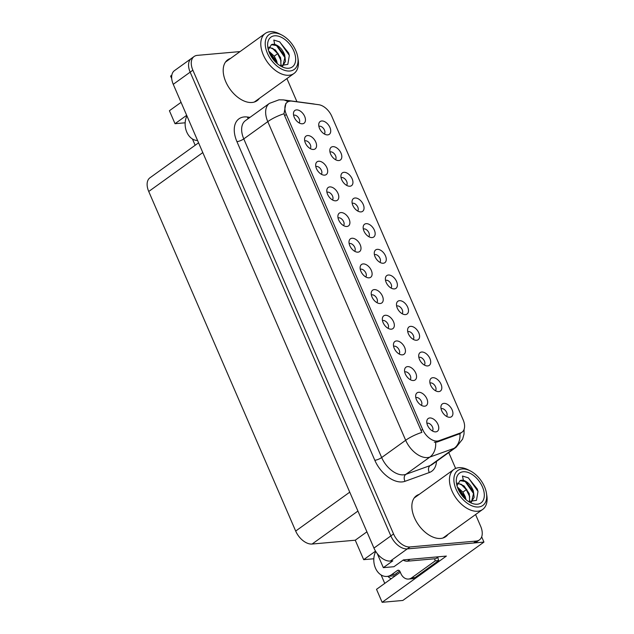 <?xml version="1.0" encoding="UTF-8"?>
<svg xmlns="http://www.w3.org/2000/svg" width="634" height="634" viewBox="0 0 634 634"><rect width="100%" height="100%" fill="white"/><g stroke="black" fill="none" stroke-linecap="round" stroke-linejoin="round"><path stroke-width="0.95" d="M390.996 288.01A4.715 2.869 54.3 0 0 390.623 283.176A4.715 2.869 54.3 0 0 386.193 280.228A4.715 2.869 54.3 0 0 385.527 280.402M394.38 288.914A7.862 4.779 54.3 0 0 396.583 281.504A7.862 4.779 54.3 0 0 388.365 275.013A7.862 4.779 54.3 0 0 385.52 277.573A7.862 4.779 54.3 0 0 387.501 284.753A7.862 4.779 54.3 0 0 393.674 288.914A7.862 4.779 54.3 0 0 394.38 288.914M379.893 262.333A4.715 2.869 54.3 0 0 379.512 257.499A4.715 2.869 54.3 0 0 375.082 254.551A4.715 2.869 54.3 0 0 374.417 254.725M383.277 263.245A7.862 4.779 54.3 0 0 385.472 255.827A7.862 4.779 54.3 0 0 377.262 249.344A7.862 4.779 54.3 0 0 374.409 251.896A7.862 4.779 54.3 0 0 376.39 259.084A7.862 4.779 54.3 0 0 382.571 263.245A7.862 4.779 54.3 0 0 383.277 263.245M368.782 236.664A4.715 2.869 54.3 0 0 368.402 231.83A4.715 2.869 54.3 0 0 363.971 228.882A4.715 2.869 54.3 0 0 363.306 229.056M372.166 237.568A7.862 4.779 54.3 0 0 374.361 230.158A7.862 4.779 54.3 0 0 366.151 223.667A7.862 4.779 54.3 0 0 363.298 226.227A7.862 4.779 54.3 0 0 365.279 233.407A7.862 4.779 54.3 0 0 371.461 237.576A7.862 4.779 54.3 0 0 372.166 237.568M410.174 379.615A4.715 2.869 54.3 0 0 409.802 374.781A4.715 2.869 54.3 0 0 405.372 371.833A4.715 2.869 54.3 0 0 404.706 372.007M413.558 380.519A7.862 4.779 54.3 0 0 415.761 373.109A7.862 4.779 54.3 0 0 407.543 366.618A7.862 4.779 54.3 0 0 404.698 369.178A7.862 4.779 54.3 0 0 406.679 376.358A7.862 4.779 54.3 0 0 412.853 380.519A7.862 4.779 54.3 0 0 413.558 380.519M376.85 302.592A4.715 2.869 54.3 0 0 376.469 297.758A4.715 2.869 54.3 0 0 372.039 294.81A4.715 2.869 54.3 0 0 371.373 294.984M380.234 303.504A7.862 4.779 54.3 0 0 382.429 296.086A7.862 4.779 54.3 0 0 374.219 289.603A7.862 4.779 54.3 0 0 371.365 292.163A7.862 4.779 54.3 0 0 373.347 299.343A7.862 4.779 54.3 0 0 379.528 303.504A7.862 4.779 54.3 0 0 380.234 303.504M446.55 416.372A4.715 2.869 54.3 0 0 446.17 411.537A4.715 2.869 54.3 0 0 441.739 408.589A4.715 2.869 54.3 0 0 441.074 408.764M449.934 417.275A7.862 4.779 54.3 0 0 452.129 409.865A7.862 4.779 54.3 0 0 443.911 403.375A7.862 4.779 54.3 0 0 441.066 405.934A7.862 4.779 54.3 0 0 443.047 413.114A7.862 4.779 54.3 0 0 449.229 417.275A7.862 4.779 54.3 0 0 449.934 417.275M387.96 328.269A4.715 2.869 54.3 0 0 387.58 323.435A4.715 2.869 54.3 0 0 383.15 320.487A4.715 2.869 54.3 0 0 382.484 320.661M391.344 329.173A7.862 4.779 54.3 0 0 393.54 321.763A7.862 4.779 54.3 0 0 385.329 315.272A7.862 4.779 54.3 0 0 382.476 317.832A7.862 4.779 54.3 0 0 384.458 325.012A7.862 4.779 54.3 0 0 390.639 329.173A7.862 4.779 54.3 0 0 391.344 329.173M421.285 405.284A4.715 2.869 54.3 0 0 420.913 400.45A4.715 2.869 54.3 0 0 416.475 397.502A4.715 2.869 54.3 0 0 415.809 397.676M424.669 406.196A7.862 4.779 54.3 0 0 426.864 398.778A7.862 4.779 54.3 0 0 418.654 392.287A7.862 4.779 54.3 0 0 415.801 394.847A7.862 4.779 54.3 0 0 417.782 402.027A7.862 4.779 54.3 0 0 423.964 406.196A7.862 4.779 54.3 0 0 424.669 406.196M335.449 159.649A4.715 2.869 54.3 0 0 335.077 154.815A4.715 2.869 54.3 0 0 330.639 151.867A4.715 2.869 54.3 0 0 329.981 152.041M338.833 160.553A7.862 4.779 54.3 0 0 341.029 153.143A7.862 4.779 54.3 0 0 332.818 146.652A7.862 4.779 54.3 0 0 329.965 149.212A7.862 4.779 54.3 0 0 331.954 156.392A7.862 4.779 54.3 0 0 338.128 160.553A7.862 4.779 54.3 0 0 338.833 160.553M332.414 199.908A4.715 2.869 54.3 0 0 332.034 195.074A4.715 2.869 54.3 0 0 327.604 192.126A4.715 2.869 54.3 0 0 326.938 192.3M335.798 200.812A7.862 4.779 54.3 0 0 337.993 193.402A7.862 4.779 54.3 0 0 329.783 186.911A7.862 4.779 54.3 0 0 326.93 189.471A7.862 4.779 54.3 0 0 328.911 196.651A7.862 4.779 54.3 0 0 335.093 200.812A7.862 4.779 54.3 0 0 335.798 200.812M424.328 365.026A4.715 2.869 54.3 0 0 423.948 360.191A4.715 2.869 54.3 0 0 419.518 357.243A4.715 2.869 54.3 0 0 418.852 357.418M427.712 365.929A7.862 4.779 54.3 0 0 429.907 358.519A7.862 4.779 54.3 0 0 421.697 352.029A7.862 4.779 54.3 0 0 418.844 354.588A7.862 4.779 54.3 0 0 420.825 361.768A7.862 4.779 54.3 0 0 427.007 365.937A7.862 4.779 54.3 0 0 427.712 365.929M310.192 148.562A4.715 2.869 54.3 0 0 309.812 143.728A4.715 2.869 54.3 0 0 305.382 140.78A4.715 2.869 54.3 0 0 304.716 140.954M313.576 149.465A7.862 4.779 54.3 0 0 315.772 142.056A7.862 4.779 54.3 0 0 307.561 135.565A7.862 4.779 54.3 0 0 304.708 138.125A7.862 4.779 54.3 0 0 306.69 145.305A7.862 4.779 54.3 0 0 312.871 149.465A7.862 4.779 54.3 0 0 313.576 149.465M399.071 353.938A4.715 2.869 54.3 0 0 398.691 349.104A4.715 2.869 54.3 0 0 394.261 346.156A4.715 2.869 54.3 0 0 393.595 346.33M402.455 354.85A7.862 4.779 54.3 0 0 404.651 347.432A7.862 4.779 54.3 0 0 396.44 340.949A7.862 4.779 54.3 0 0 393.587 343.501A7.862 4.779 54.3 0 0 395.568 350.689A7.862 4.779 54.3 0 0 401.75 354.85A7.862 4.779 54.3 0 0 402.455 354.85M343.525 225.577A4.715 2.869 54.3 0 0 343.145 220.743A4.715 2.869 54.3 0 0 338.714 217.795A4.715 2.869 54.3 0 0 338.049 217.969M346.909 226.489A7.862 4.779 54.3 0 0 349.104 219.071A7.862 4.779 54.3 0 0 340.886 212.58A7.862 4.779 54.3 0 0 338.041 215.14A7.862 4.779 54.3 0 0 340.022 222.328A7.862 4.779 54.3 0 0 346.196 226.489A7.862 4.779 54.3 0 0 346.909 226.489M435.439 390.702A4.715 2.869 54.3 0 0 435.059 385.86A4.715 2.869 54.3 0 0 430.629 382.912A4.715 2.869 54.3 0 0 429.963 383.087M438.823 391.606A7.862 4.779 54.3 0 0 441.018 384.188A7.862 4.779 54.3 0 0 432.808 377.706A7.862 4.779 54.3 0 0 429.955 380.265A7.862 4.779 54.3 0 0 431.936 387.445A7.862 4.779 54.3 0 0 438.118 391.606A7.862 4.779 54.3 0 0 438.823 391.606M365.739 276.923A4.715 2.869 54.3 0 0 365.366 272.089A4.715 2.869 54.3 0 0 360.928 269.141A4.715 2.869 54.3 0 0 360.263 269.315M369.123 277.827A7.862 4.779 54.3 0 0 371.318 270.417A7.862 4.779 54.3 0 0 363.108 263.926A7.862 4.779 54.3 0 0 360.255 266.486A7.862 4.779 54.3 0 0 362.236 273.666A7.862 4.779 54.3 0 0 368.417 277.835A7.862 4.779 54.3 0 0 369.123 277.827M402.107 313.679A4.715 2.869 54.3 0 0 401.734 308.845A4.715 2.869 54.3 0 0 397.296 305.897A4.715 2.869 54.3 0 0 396.63 306.071M405.491 314.591A7.862 4.779 54.3 0 0 407.686 307.173A7.862 4.779 54.3 0 0 399.475 300.682A7.862 4.779 54.3 0 0 396.622 303.242A7.862 4.779 54.3 0 0 398.612 310.43A7.862 4.779 54.3 0 0 404.785 314.591A7.862 4.779 54.3 0 0 405.491 314.591M354.628 251.254A4.715 2.869 54.3 0 0 354.255 246.42A4.715 2.869 54.3 0 0 349.817 243.472A4.715 2.869 54.3 0 0 349.16 243.638M358.012 252.158A7.862 4.779 54.3 0 0 360.207 244.748A7.862 4.779 54.3 0 0 351.997 238.257A7.862 4.779 54.3 0 0 349.144 240.817A7.862 4.779 54.3 0 0 351.133 247.997A7.862 4.779 54.3 0 0 357.307 252.158A7.862 4.779 54.3 0 0 358.012 252.158M321.303 174.231A4.715 2.869 54.3 0 0 320.923 169.397A4.715 2.869 54.3 0 0 316.493 166.449A4.715 2.869 54.3 0 0 315.827 166.623M324.687 175.142A7.862 4.779 54.3 0 0 326.882 167.725A7.862 4.779 54.3 0 0 318.672 161.242A7.862 4.779 54.3 0 0 315.819 163.794A7.862 4.779 54.3 0 0 317.8 170.982A7.862 4.779 54.3 0 0 323.982 175.142A7.862 4.779 54.3 0 0 324.687 175.142M413.217 339.356A4.715 2.869 54.3 0 0 412.845 334.522A4.715 2.869 54.3 0 0 408.407 331.574A4.715 2.869 54.3 0 0 407.741 331.748M416.601 340.26A7.862 4.779 54.3 0 0 418.797 332.85A7.862 4.779 54.3 0 0 410.586 326.359A7.862 4.779 54.3 0 0 407.733 328.919A7.862 4.779 54.3 0 0 409.715 336.099A7.862 4.779 54.3 0 0 415.896 340.26A7.862 4.779 54.3 0 0 416.601 340.26M299.082 122.893A4.715 2.869 54.3 0 0 298.709 118.059A4.715 2.869 54.3 0 0 294.271 115.111A4.715 2.869 54.3 0 0 293.605 115.277M302.466 123.796A7.862 4.779 54.3 0 0 304.661 116.387A7.862 4.779 54.3 0 0 296.45 109.896A7.862 4.779 54.3 0 0 293.597 112.456A7.862 4.779 54.3 0 0 295.579 119.636A7.862 4.779 54.3 0 0 301.76 123.796A7.862 4.779 54.3 0 0 302.466 123.796M357.671 210.995A4.715 2.869 54.3 0 0 357.291 206.161A4.715 2.869 54.3 0 0 352.861 203.213A4.715 2.869 54.3 0 0 352.195 203.379M361.055 211.899A7.862 4.779 54.3 0 0 363.25 204.489A7.862 4.779 54.3 0 0 355.04 197.998A7.862 4.779 54.3 0 0 352.187 200.558A7.862 4.779 54.3 0 0 354.168 207.738A7.862 4.779 54.3 0 0 360.35 211.899A7.862 4.779 54.3 0 0 361.055 211.899M346.56 185.318A4.715 2.869 54.3 0 0 346.188 180.484A4.715 2.869 54.3 0 0 341.75 177.536A4.715 2.869 54.3 0 0 341.084 177.71M349.944 186.23A7.862 4.779 54.3 0 0 352.139 178.812A7.862 4.779 54.3 0 0 343.929 172.321A7.862 4.779 54.3 0 0 341.076 174.881A7.862 4.779 54.3 0 0 343.057 182.061A7.862 4.779 54.3 0 0 349.239 186.23A7.862 4.779 54.3 0 0 349.944 186.23M432.396 430.961A4.715 2.869 54.3 0 0 432.016 426.127A4.715 2.869 54.3 0 0 427.585 423.179A4.715 2.869 54.3 0 0 426.92 423.346M435.78 431.865A7.862 4.779 54.3 0 0 437.975 424.455A7.862 4.779 54.3 0 0 429.765 417.964A7.862 4.779 54.3 0 0 426.912 420.524A7.862 4.779 54.3 0 0 428.893 427.704A7.862 4.779 54.3 0 0 435.075 431.865A7.862 4.779 54.3 0 0 435.78 431.865M324.346 133.972A4.715 2.869 54.3 0 0 323.966 129.138A4.715 2.869 54.3 0 0 319.536 126.19A4.715 2.869 54.3 0 0 318.87 126.364M327.73 134.883A7.862 4.779 54.3 0 0 329.926 127.466A7.862 4.779 54.3 0 0 321.707 120.983A7.862 4.779 54.3 0 0 318.862 123.535A7.862 4.779 54.3 0 0 320.844 130.723A7.862 4.779 54.3 0 0 327.025 134.883A7.862 4.779 54.3 0 0 327.73 134.883M437.381 441.058A14.154 8.599 54.3 0 0 438.926 440.725L460.736 432.848A14.154 8.599 54.3 0 0 462.043 432.158A14.154 8.599 54.3 0 0 463.145 419.835L331.812 116.347A14.154 8.599 54.3 0 0 318.736 104.713L291.981 101.155A14.154 8.599 54.3 0 0 287.416 102.129A14.154 8.599 54.3 0 0 286.322 114.453L422.601 429.376A14.154 8.599 54.3 0 0 437.381 441.058M391.194 578.763A16.777 12.537 84.9 0 1 387.857 576.346M483.948 542.086L402.812 600.461L382.136 602.3L446.368 556.081L403.422 559.901L393.952 566.709L383.34 567.652L392.803 560.844L390.378 561.058A15.731 9.55 54.3 0 1 373.949 548.085L173.256 84.314A15.731 9.55 54.3 0 1 174.485 70.62L191.389 58.455A15.731 9.55 54.3 0 0 190.16 72.149L390.853 535.92A15.731 9.55 54.3 0 0 407.282 548.893L483.948 542.086L481.674 536.839M171.719 78.632L170.617 76.08L171.814 75.216M383.34 567.652L377.254 553.601M186.673 115.317L175.024 123.701L169.413 110.728L181.062 102.343M375.542 551.136L363.686 559.663L355.262 540.208L312.102 544.035A15.731 9.55 -125.7 0 1 295.682 531.062L148.736 191.484A15.731 9.55 -125.7 0 1 149.957 177.789L198.577 142.808M355.262 540.208L366.912 531.823M382.136 602.3L376.517 589.327L400.292 572.217M192.443 138.981L195.161 145.265M185.16 122.798L175.024 123.701M384.759 583.399L381.105 574.951M373.822 558.768L363.686 559.663M419.209 494.393A25.162 15.287 54.3 0 0 416.387 495.78A25.162 15.287 54.3 0 0 416.332 521.489A25.162 15.287 54.3 0 0 440.709 538.448A25.162 15.287 54.3 0 0 445.781 536.633A25.162 15.287 54.3 0 0 447.992 534.391M444.339 537.481A25.162 15.287 54.3 0 0 445.29 536.34M230.554 58.423A25.162 15.287 54.3 0 0 227.725 59.81A25.162 15.287 54.3 0 0 227.669 85.519A25.162 15.287 54.3 0 0 252.047 102.478A25.162 15.287 54.3 0 0 257.119 100.663A25.162 15.287 54.3 0 0 259.33 98.428M255.676 101.511A25.162 15.287 54.3 0 0 256.627 100.37M464.104 429.297L464.001 434.171L462.614 439.124L456.1 447.279A20.97 12.735 -125.7 0 1 454.158 448.301L429.86 457.074A20.97 12.735 -125.7 0 1 427.57 457.574A20.97 12.735 -125.7 0 1 405.673 440.273A18.346 4.937 -23.4 0 1 421.879 432.396L284.634 115.665L283.992 113.755L285.926 103.207M283.992 113.755A18.346 4.937 156.6 0 0 267.786 121.633L405.673 440.273L381.668 457.542A20.97 12.735 54.3 0 0 403.565 474.842A20.97 12.735 54.3 0 0 405.855 474.351L430.153 465.57L454.158 448.301A18.346 14.368 -109.9 0 0 459.951 433.648L437.08 442.049L434.306 442.215M240.072 51.576L197.261 55.372A15.731 9.55 54.3 0 0 194.091 56.513L191.389 58.455A15.731 9.55 54.3 0 0 190.16 72.149L390.853 535.92A15.731 9.55 54.3 0 0 407.282 548.893L473.543 543.013A15.731 9.55 54.3 0 0 476.713 541.872L479.415 539.93A15.731 9.55 54.3 0 0 480.635 526.236L475.579 514.546M194.091 56.513A15.731 9.55 54.3 0 0 192.871 70.2L393.563 533.971A15.731 9.55 54.3 0 0 409.984 546.952L476.245 541.064A15.731 9.55 54.3 0 0 479.415 539.93M455.632 468.455L448.753 452.565M296.926 101.702L286.917 78.576M227.844 60.365A25.162 15.287 54.3 0 0 226.457 60.904M416.506 496.335A25.162 15.287 54.3 0 0 415.119 496.874M375.732 551.445A15.731 11.753 -95.1 0 0 375.439 568.048A15.731 11.753 -95.1 0 0 386.97 576.425A15.731 11.753 -95.1 0 0 391.598 574.658L397.344 570.521A2.623 1.957 84.9 0 1 398.112 570.228A2.623 1.957 84.9 0 1 400.038 571.622L400.839 573.477A10.485 7.838 84.9 0 0 408.526 579.056L411.997 578.747A10.485 7.838 84.9 0 0 415.08 577.574L411.609 577.883A10.485 7.838 84.9 0 1 408.526 579.056M396.908 573.025A15.731 11.753 84.9 0 1 395.41 574.317L395.339 574.15M391.598 574.658L395.41 574.317M437.809 557.278A10.485 7.838 -95.1 0 0 438.744 560.543L415.08 577.574M395.069 574.349L399.689 571.02M438.744 560.543L435.273 560.852L411.609 577.883M435.273 560.852A10.485 7.838 84.9 0 1 434.583 558.784M403.137 560.107A10.485 6.372 54.3 0 0 407.432 561.193L435.883 558.665L438.498 556.787M186.903 115.832A15.731 11.753 -95.1 0 0 186.776 132.086A15.731 11.753 -95.1 0 0 197.57 140.486M465.998 499.663L465.229 496.668L462.883 492.135L457.36 486.983M457.51 487.419L464.96 496.866L465.641 499.354M469.683 501.914L469.287 493.751L464.072 485.945L457.494 483.084M469.493 501.866L469.596 495.986L466.664 489.408L461.687 484.566L457.415 483.266M471.173 502.183L474.145 497.373L473.344 490.827C470.991 485.192 467.678 481.689 463.391 480.334L462.455 476.015L468.296 477.83L477.267 488.98L477.988 491.437L476.467 500.353L468.558 501.565M463.391 480.334A12.062 7.323 -125.7 0 0 460.07 480.627L465.76 481.658L473.067 491.025L473.653 493.022L471.482 501.985M462.075 468.986A21.493 13.052 -125.7 0 1 470.309 470.911A21.493 13.052 -125.7 0 1 486.492 493.403A21.493 13.052 -125.7 0 1 478.519 506.986A21.493 13.052 -125.7 0 1 456.076 489.25A21.493 13.052 -125.7 0 1 462.075 468.986M486.492 493.403L486.833 495.653A24.639 14.962 -125.7 0 1 482.664 509.451A24.639 14.962 -125.7 0 1 477.695 511.226A24.639 14.962 -125.7 0 1 451.963 490.898A24.639 14.962 -125.7 0 1 453.881 469.445A24.639 14.962 -125.7 0 1 458.842 467.67A24.639 14.962 -125.7 0 1 468.28 469.873L470.309 470.911M482.442 486.912A18.346 11.143 -125.7 0 1 482.442 501.502A18.346 11.143 -125.7 0 1 470.285 502.564A18.346 11.143 -125.7 0 1 458.16 489.068A18.346 11.143 -125.7 0 1 456.472 483.362A18.346 11.143 -125.7 0 1 465.53 471.831A18.346 11.143 -125.7 0 1 482.442 486.912M460.07 480.627L456.979 485.739M469.762 496.85L466.172 489.456L460.902 484.138M473.828 493.934L464.96 481.222M477.965 491.334L468.455 477.925M465.578 499.299L457.574 487.594M277.335 63.693L276.567 60.698L274.229 56.164L268.697 51.021M268.848 51.449L276.297 60.896L276.979 63.384M281.021 65.952L280.624 57.781L275.41 49.975L268.832 47.114M280.83 65.896L280.941 60.016L278.009 53.446L273.024 48.604L268.753 47.304M282.51 66.213L285.49 61.403L284.682 54.865C282.336 49.222 279.015 45.727 274.736 44.372L273.801 40.045L279.634 41.86L288.605 53.01L289.334 55.475L287.812 64.391L279.903 65.595M274.728 44.364A12.062 7.323 -125.7 0 0 271.407 44.665L277.098 45.696L284.412 55.055L284.991 57.06L282.819 66.023M273.42 33.023A21.493 13.052 -125.7 0 1 281.647 34.941A21.493 13.052 -125.7 0 1 297.829 57.44A21.493 13.052 -125.7 0 1 289.857 71.016A21.493 13.052 -125.7 0 1 267.413 53.288A21.493 13.052 -125.7 0 1 273.42 33.023M297.829 57.44L298.17 59.691A24.639 14.962 -125.7 0 1 294.002 73.481A24.639 14.962 -125.7 0 1 289.033 75.256A24.639 14.962 -125.7 0 1 263.308 54.928A24.639 14.962 -125.7 0 1 265.218 33.475A24.639 14.962 -125.7 0 1 270.187 31.7A24.639 14.962 -125.7 0 1 279.626 33.903L281.647 34.941M293.78 50.942A18.346 11.143 -125.7 0 1 293.78 65.532A18.346 11.143 -125.7 0 1 281.631 66.594A18.346 11.143 -125.7 0 1 269.498 53.097A18.346 11.143 -125.7 0 1 267.817 47.399A18.346 11.143 -125.7 0 1 276.876 35.869A18.346 11.143 -125.7 0 1 293.78 50.942M271.407 44.665L268.325 49.769M281.1 60.88L277.518 53.486L272.248 48.168M285.165 57.963L276.297 45.252M289.302 55.364L279.8 41.955M276.915 63.329L268.911 51.623M438.926 440.725L437.08 442.049M390.378 561.058L409.984 546.952M373.949 548.085L393.563 533.971M173.256 84.314L192.871 70.2M148.736 191.484L202.801 152.58M295.682 531.062L349.754 492.158M312.102 544.035L357.933 511.067M286.322 114.453L284.634 115.665M422.601 429.376L420.913 430.589M460.736 432.848L458.889 434.171M236.934 141.644A5.246 1.411 156.6 0 0 243.781 138.901L381.668 457.542A5.246 1.411 156.6 0 1 374.821 460.284L236.934 141.644A26.216 15.921 -125.7 0 1 244.256 116.933A26.216 15.921 -125.7 0 1 247.418 117.021L249.986 117.361M245.413 120.65A20.97 12.735 54.3 0 0 243.781 138.901L267.786 121.633A20.97 12.735 -125.7 0 1 269.418 103.382L245.413 120.65M435.645 442.318A18.346 14.368 -109.9 0 1 429.86 457.074L405.855 474.351A5.246 4.105 70.1 0 0 405.055 481.293A26.216 15.921 -125.7 0 1 374.821 460.284M314.543 104.158A18.346 12.648 -82.4 0 0 313.22 103.873L315.233 104.245M287.884 101.828A18.346 12.648 -82.4 0 0 283.398 99.903L313.22 103.873M436.469 461.401A26.216 15.921 -125.7 0 1 429.353 472.512L405.055 481.293M476.245 541.064L473.543 543.013M429.353 472.512A5.246 4.105 70.1 0 1 430.153 465.57A20.97 12.735 54.3 0 0 432.095 464.556L456.1 447.279M248.219 118.629A5.246 3.614 97.6 0 1 247.418 117.021M407.432 561.193L410.055 559.307M398.929 570.378L397.344 570.521M462.883 492.135L466.664 489.408M274.229 56.164L278.009 53.446M462.043 432.158L459.951 433.664M283.398 99.903L279.039 99.807L269.418 103.382M386.97 576.425L395.505 575.664M414.168 498.015L453.881 469.445M473.638 493.022L473.78 493.68M442.952 538.02L482.664 509.451M225.514 62.045L265.218 33.475M284.975 57.06L285.126 57.718M254.289 102.05L294.002 73.481"/></g></svg>
